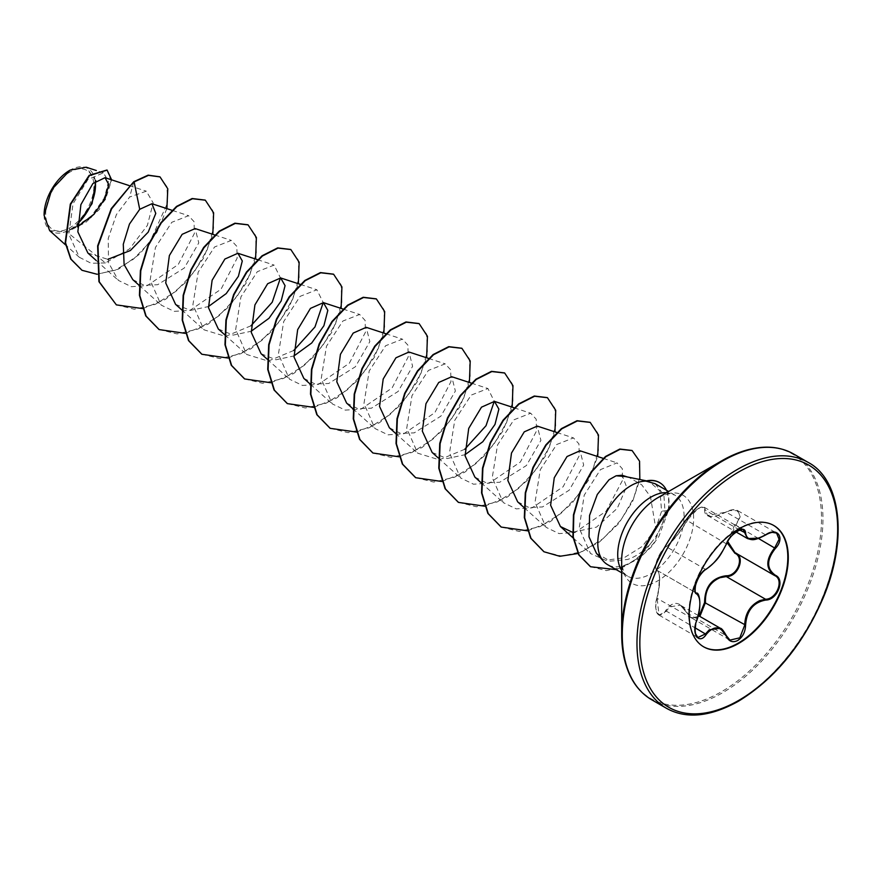 <?xml version="1.0" encoding="UTF-8"?>
<svg xmlns="http://www.w3.org/2000/svg" width="882" height="882" viewBox="0 0 882 882"><rect width="100%" height="100%" fill="white"/><g stroke="black" fill="none" stroke-linecap="round" stroke-linejoin="round"><path stroke-width="0.66" stroke-dasharray="4.41 3.31" d="M768.861 533.136L758.851 538.119M699.856 616.441L690.992 617.621L680.408 605.206L669.592 606.871L666.318 611.226L658.986 615.085L657.134 598.15C660.541 583.013 660.541 573.763 657.134 570.4C653.319 569.585 658.314 553.653 664.4 548.295L666.318 546.741C673.22 541.008 680.154 532.386 687.111 520.876C689.79 515.75 693.572 511.604 698.456 508.44L704.332 507.326L707.54 515.485L726.283 512.133L729.789 510.568L737.738 510.656L740.196 516.863L727.705 541.482M726.503 543.929L686.979 520.413C687.332 515.463 703.726 503.446 704.332 507.326L743.306 529.828L737.264 530.854C732.435 533.985 728.797 538.207 726.349 543.521C720.495 555.649 713.56 564.271 705.556 569.397L703.483 570.863C696.978 575.99 692.083 591.866 696.372 593.057C700.87 597.004 700.87 606.254 696.372 620.807L695.148 633.111M727.077 542.673L734.849 524.581C744.728 515.584 737.341 505.132 726.084 512.133C711.972 518.55 704.806 517.91 704.586 510.215C704.718 506.819 702.524 506.268 698.015 508.539L687.089 520.314C680 532.243 672.834 541.151 665.612 547.027C660.001 549.795 652.658 568.747 656.858 569.585C660.453 573.135 660.453 582.693 656.858 598.25L658.799 588.724L659.427 577.203C659.196 573.476 658.49 571.249 657.322 570.5L696.24 592.991M656.858 598.25C652.658 610.52 660.012 620.972 665.612 610.719C672.867 600.366 680.022 601.006 687.089 612.637C689.713 617.609 693.351 618.988 698.015 616.783L699.128 616.022M703.472 646.715A70.064 40.451 -60 0 1 703.241 646.583A70.064 40.451 -60 0 1 692.502 590.444A70.064 40.451 -60 0 1 738.267 528.693A70.064 40.451 -60 0 1 773.305 525.231A70.064 40.451 -60 0 1 773.536 525.363M69.799 172.133A34.089 19.68 120 0 0 45.688 213.885A34.089 19.68 120 0 0 69.799 227.799A34.089 19.68 120 0 0 93.911 186.047A34.089 19.68 120 0 0 69.799 172.133M44.1 215.032A36.338 20.981 120 0 0 69.799 229.64A36.338 20.981 120 0 0 77.451 223.874M49.657 230.643L66.933 231.999L85.741 222.429L99.346 209.453L111.617 179.84M95.267 181.284A36.338 20.981 120 0 0 69.799 170.292L70.152 170.083M596.475 553.356L610.267 561.173L627.764 559.431C636.198 556.498 643.805 551.195 650.585 543.521A46.922 27.088 -60 0 1 630.961 562.264A46.922 27.088 -60 0 1 607.5 564.59M645.558 481.076L649.086 481.385L659.968 490.998L661.588 511.229L655.767 528.34L650.453 496.588L641.677 484.769L629.307 477.603L625.305 476.545M250.973 325.8L225.538 336.395L203.896 329.769L192.915 304.753L198.174 272.185L214.558 246.982L231.349 240.411L236.828 246.376L237.137 258.172L221.04 289.197L190.027 310.321L174.162 311.368L161.13 305.073L150.138 280.079L155.419 247.478L171.803 222.286L188.583 215.715L194.062 221.68L194.371 233.487L178.274 264.49L147.25 285.636L131.396 286.694L118.364 280.388L108.519 262.649L108.21 238.537L116.424 214.547L129.665 197.028L146.335 191.185L153.181 202.926L147.36 225.428L129.621 248.834L105.443 262.924L66.933 231.999M87.902 253.046L107.858 259.341M132.785 279.627L143.987 285.239L157.613 284.743L184.305 267.996L198.781 242.892L195.143 228.57M175.551 304.323L190.457 310.409L208.395 306.572M218.317 328.997L233.212 335.105L251.161 331.257M261.072 353.704L275.956 359.79L293.927 355.953M303.838 378.389L315.072 384.001L328.666 383.505L355.391 366.747L369.845 341.621L366.206 327.332M346.604 403.074L357.838 408.686L371.421 408.201L398.135 391.443L412.611 366.317L408.961 352.028M389.37 427.77L400.571 433.382L414.198 432.886L440.901 416.128L455.377 391.024L451.727 376.713M432.136 452.455L447.053 458.563L464.979 454.715M474.902 477.14L486.125 482.763L499.719 482.267L526.422 465.52L540.909 440.383L537.259 426.094M517.668 501.836L528.869 507.448L542.496 506.963L569.199 490.194L583.675 465.079L580.025 450.779M572.495 532.298L596.497 527.138L617.279 508.308L626.54 486.754L622.064 475.233M655.767 528.34L642.394 546.333L624.236 557.689L605.702 560.313L590.499 553.521L579.187 528.153L584.204 495.199L600.433 469.643L617.036 462.874L622.328 468.75L622.46 480.447L606.055 511.251L574.965 532.508L559.067 533.599L546.002 527.293L535.032 502.255L540.28 469.709L556.663 444.517L573.476 437.913L578.945 443.878L579.265 455.663L563.157 486.71L532.155 507.834L516.279 508.892L503.247 502.597L492.255 477.603L497.525 445.002L513.908 419.81L530.71 413.228L536.179 419.193L536.499 430.978L520.391 462.003L489.389 483.149L473.513 484.218L460.492 477.89L449.5 452.896L454.759 420.306L471.164 395.114L487.944 388.532L494.262 401.332M464.792 449.247L439.335 459.842L417.715 453.205L406.734 428.222L411.982 395.654L428.376 370.44L445.178 363.858L450.647 369.801L450.967 381.608L434.859 412.633L403.857 433.768L387.992 434.837L374.949 428.52L363.979 403.515L369.216 370.958L385.599 345.755L402.413 339.162L407.892 345.116L408.201 356.912L392.104 387.948L361.102 409.072L345.226 410.13L332.183 403.835L321.202 378.841L326.472 346.229L342.866 321.037L359.647 314.477L365.126 320.442L365.435 332.227L349.327 363.252L318.314 384.398L302.449 385.456L289.428 379.139L278.425 354.112L283.706 321.555L300.101 296.352L316.881 289.781L323.22 302.57M293.739 350.485L268.282 361.091L246.651 354.454L235.681 329.449L240.929 296.892L257.324 271.678L274.115 265.096L280.443 277.885M105.443 262.924L91.122 263.255L79.336 257.29L68.807 234.193L73.063 203.72L87.924 179.509L103.37 172.828L108.497 181.229L104.506 197.8L91.287 216.222L72.048 228.967L77.44 224.723M95.862 180.777L86.193 167.216M166.885 208.615L156.963 232.33L139.753 254.082L118.519 269.12L97.196 274.291M159.84 176.808L166.941 186.697L167.602 202.904L149.697 242.341L133.502 259.099L115.211 270.223L97.252 274.093L81.872 270.201M106.954 170.028L111.242 181.141L105.542 199.354L91.287 217.479L70.306 229.915M133.766 181.725L129.665 197.028M655.094 483.7L663.892 494.978L665.083 512.85C663.374 523.776 658.545 533.996 650.585 543.521M142.73 308.612L165.595 299.307L186.918 281.391L203.455 258.283L212.827 234.347M185.231 333.352L208.163 324.124L229.574 306.197L246.188 283.045L255.593 259.032M227.997 358.048L250.929 348.809L272.329 330.893L288.954 307.741L298.348 283.728M270.752 382.733L293.695 373.505L315.095 355.578L331.709 332.426L341.113 308.413M313.783 407.374L336.659 398.069L357.982 380.142L374.519 357.045L383.879 333.109M356.548 432.07L379.425 422.754L400.748 404.838L417.285 381.741L426.645 357.794M399.05 456.799L421.982 447.571L443.392 429.655L460.007 406.503L469.411 382.49M441.816 481.495L464.748 472.256L486.158 454.34L502.773 431.188L512.177 407.175M484.582 506.18L507.514 496.952L528.924 479.025L545.539 455.873L554.943 431.86M527.612 530.821L550.478 521.516L571.801 503.6L588.338 480.492L597.709 456.556M577.997 553.51L599.451 541.989L618.679 523.544L632.67 501.296L639.836 479.51M616.264 569.651L638.844 558.736L651.577 546.642L658.843 536.499L668.567 510.347L661.588 511.229M116.192 304.775L134.34 309.229L155.232 304.378L176.113 291.192L194.238 271.899L207.248 249.65L213.598 228.03L212.716 210.555L205.153 200.093M158.958 329.471L177.117 333.914L198.009 329.063L218.89 315.877L237.004 296.584L250.014 274.324L256.364 252.715L255.482 235.24L247.908 224.778M201.735 354.167L219.883 358.61L240.775 353.748L261.656 340.562L279.77 321.268L292.78 299.009L299.13 277.4L298.248 259.925L290.674 249.463M244.49 378.852L262.638 383.295L283.53 378.444L304.411 365.258L322.525 345.965L335.546 323.716L341.885 302.107L341.014 284.621L333.451 274.159M287.245 403.537L305.392 407.991L326.285 403.14L347.166 389.954L365.291 370.661L378.301 348.412L384.651 326.792L383.78 309.317L376.217 298.844M330.011 428.222L348.17 432.676L369.062 427.825L389.943 414.639L408.057 395.345L421.067 373.097L427.417 351.477L426.535 334.002L418.972 323.54M372.788 452.918L390.935 457.372L411.839 452.51L432.72 439.324L450.834 420.03L463.844 397.771L470.183 376.162L469.301 358.687L461.738 348.225M415.554 477.614L433.701 482.057L454.594 477.206L475.475 464.02L493.589 444.715L506.61 422.467L512.949 400.847L512.067 383.372L504.504 372.91M458.309 502.299L476.456 506.753L497.349 501.902L518.23 488.716L536.344 469.422L549.365 447.174L555.715 425.554L554.833 408.079L547.27 397.606M501.075 526.984L519.222 531.438L540.115 526.587L560.996 513.401L579.11 494.107L592.131 471.859L598.47 450.239L597.599 432.764L590.036 422.302M543.841 551.68L561.768 556.134L582.418 551.482L603.101 538.637L621.171 519.741L633.794 497.823L639.847 476.919L638.998 460.283L631.942 450.47M590.411 566.652L606.353 570.632L624.401 566.641L643.066 554.8L653.86 543.125L668.214 510.138A45.236 26.118 -60 0 0 659.549 482.597M666.472 490.271A45.236 26.118 -60 0 1 668.567 510.347L665.083 512.85M774.969 575.714L735.478 552.915L774.969 575.714M687.089 612.637L690.981 617.609L729.954 640.112M656.858 569.585A0.673 0.65 -65.4 0 0 657.134 570.4L696.141 592.924M705.655 569.43A0.673 0.562 63.4 0 1 705.556 569.397L666.318 546.741A0.673 0.584 -123.2 0 0 665.612 547.027M658.986 615.085C655.712 613.266 654.984 607.632 656.814 598.183L696.593 620.851M657.024 570.345C655.403 569.177 655.227 566.266 656.517 561.602C658.711 555.032 661.809 550.092 665.811 546.785C673.727 540.093 680.783 531.306 686.979 520.413L687.089 520.314M665.612 610.719L695.082 627.841M739.546 529.95L705.468 510.281A0.673 0.562 7 0 0 704.586 510.215M698.301 615.537L680.397 605.206L686.957 612.979L726.349 635.746M765.521 534.79L726.084 512.133M758.41 538.428L734.849 524.581M666.362 708.246A141.903 81.927 120 0 0 737.308 701.212A141.903 81.927 120 0 0 830.017 576.167A141.903 81.927 120 0 0 808.265 462.455M651.666 699.757A141.903 81.927 120 0 0 722.612 692.734A141.903 81.927 120 0 0 815.321 567.677A141.903 81.927 120 0 0 793.568 453.976M633.673 681.852A141.307 81.585 120 0 0 721.597 691.664A141.307 81.585 120 0 0 818.474 548.615A141.307 81.585 120 0 0 769.06 447.339M621.678 570.478A46.922 27.088 120 0 0 627.433 576.1C626.97 575.053 622.901 576.332 621.678 560.136A50.88 29.382 120 0 0 657.652 580.907A50.88 29.382 120 0 0 693.638 518.594A50.88 29.382 120 0 0 657.652 497.823C676.031 490.105 671.786 495.452 674.355 494.824A46.922 27.088 120 0 0 666.616 492.641M621.678 572.771L627.433 576.1A46.922 27.088 120 0 0 650.894 573.774A46.922 27.088 120 0 0 681.554 532.419A46.922 27.088 120 0 0 674.355 494.824L668.6 491.495M646.495 480.866L649.086 481.396M129.202 185.584L146.335 191.185M96.204 260.499L118.364 280.388M172.387 210.412L188.594 215.704M138.97 285.184L161.13 305.073M214.723 234.965L231.349 240.4M181.736 309.88L203.885 329.769M257.489 259.661L274.115 265.085M224.855 334.884L246.651 354.454M300.255 284.346L316.881 289.781M267.268 359.261L289.417 379.15M343.021 309.042L359.647 314.466M310.387 384.265L332.183 403.835M385.787 333.727L402.413 339.162M352.789 408.642L374.949 428.531M428.553 358.412L445.178 363.847M395.555 433.327L417.715 453.216M471.308 383.108L487.944 388.532M438.321 458.012L460.481 477.901M514.074 407.793L530.71 413.228M481.087 482.708L503.247 502.597M556.84 432.489L573.476 437.913M524.206 507.712L546.002 527.282M603.244 458.364L617.036 462.874M573.068 537.877L590.499 553.521M627.356 476.964L629.307 477.603M79.336 257.29L65.588 244.942M103.37 172.828L96.325 170.524M659.008 615.107L697.838 637.521M657.322 570.5L696.074 592.869M707.54 515.496L735.996 531.923M737.738 510.656L776.568 533.07M707.496 515.474C711.62 516.257 710.98 518.539 726.095 511.99C730.969 509.432 734.838 508.98 737.705 510.634"/><path stroke-width="1.32" d="M706.239 569.099C713.935 564.116 720.638 555.77 726.371 544.051C728.885 538.439 732.666 533.985 737.738 530.699C742.699 528.208 745.312 528.957 745.599 532.96C746.657 540.776 753.371 541.372 765.752 534.757C777.417 526.554 785.421 537.954 775.388 548.439C766.414 559.861 766.414 568.813 775.388 575.273C785.432 579.441 777.395 600.08 765.752 600.058C753.371 602.34 746.646 610.697 745.599 625.129C745.312 632.019 742.688 637.146 737.738 640.486C732.666 642.945 728.885 641.534 726.371 636.253C720.638 625.757 713.924 625.151 706.239 634.445C699.128 645.282 691.135 633.86 696.626 620.752C700.925 606.607 700.925 597.643 696.626 593.884C691.135 592.362 699.15 571.723 706.239 569.099A0.673 0.562 63.4 0 1 705.997 569.386C703.197 570.643 696.703 578.537 695.578 585.163C694.818 590.609 695.049 593.222 696.251 592.991L696.074 592.869M695.148 633.111L697.86 637.532L705.556 633.882L709.293 629.781L720.374 628.282L726.371 636.253M735.478 552.915C745.72 557.159 738.002 577.048 726.283 576.574L720.087 577.677C709.856 582.12 704.983 590.389 705.468 602.472L699.856 616.441M726.492 636.076L729.954 640.112L739.811 637.807L744.706 625.129C745.136 613.508 750.163 605.339 759.788 600.598L765.521 599.231C776.722 599.308 784.385 579.617 774.716 575.571L774.727 575.582C765.543 568.923 765.543 559.684 774.716 547.843L779.082 539.299L776.601 533.092L772.158 532.32M699.128 616.022L704.586 602.516C704.839 586.618 712.006 577.699 726.084 575.77C737.363 576.299 744.717 557.336 734.849 553.212L727.077 542.673M773.536 525.363A70.064 40.451 -60 0 1 783.977 581.591A70.064 40.451 -60 0 1 738.267 643.11A70.064 40.451 -60 0 1 703.472 646.715M738.741 528.968A70.064 40.451 -60 0 1 773.779 525.496A70.064 40.451 -60 0 1 784.517 581.646A70.064 40.451 -60 0 1 738.741 643.386A70.064 40.451 -60 0 1 703.715 646.859A70.064 40.451 -60 0 1 692.965 590.708A70.064 40.451 -60 0 1 738.741 528.968M69.799 170.292A36.338 20.981 120 0 0 44.1 214.8A36.338 20.981 120 0 0 44.1 215.032M96.325 170.524L86.193 167.216L70.152 170.083L51.74 189.542L44.1 215.252L49.657 230.643L65.588 244.942M769.06 447.339A141.307 81.585 120 0 0 721.597 460.9C749.854 445.278 773.834 442.962 793.568 453.976A141.903 81.927 120 0 0 722.612 460.999A141.903 81.927 120 0 0 629.913 586.045A141.903 81.927 120 0 0 651.666 699.757C632.262 688.181 622.273 666.252 621.678 633.971L621.678 560.136A50.88 29.382 120 0 1 657.652 497.823L721.597 460.9A141.307 81.585 120 0 0 621.678 633.971A141.307 81.585 120 0 0 633.673 681.852M646.495 480.866L625.305 476.545L616.143 475.773L609.032 479.764L597.301 494.449L589.573 515.408L589.011 536.84L596.475 553.356L603.486 561.283A46.922 27.088 -60 0 1 601.656 522.905A46.922 27.088 -60 0 1 630.961 485.64A46.922 27.088 -60 0 1 645.988 481.12L645.558 481.076A45.236 26.118 -60 0 1 659.372 482.498A45.236 26.118 -60 0 1 659.549 482.597M621.678 572.771L607.5 564.59A46.922 27.088 -60 0 1 603.486 561.283M77.462 226.872L94.021 214.194L105.134 198.285L108.762 184.503L105.013 177.69L92.875 183.566L80.89 204.646L77.848 231.823L87.902 253.046L96.204 260.499M107.858 259.341L130.371 250.521L148.209 232.12L155.772 213.389L151.913 203.742L139.72 209.299L129.456 224.072L123.282 244.259L124.097 264.523L132.785 279.627L138.97 285.184M214.723 234.965L195.143 228.57L182.144 234.325L169.366 255.56L165.739 282.99L175.551 304.323M208.395 306.572L226.222 293.585L238.394 276.309L242.296 260.973L237.908 253.266L224.899 259.032L212.132 280.244L208.505 307.719L218.317 328.997L224.855 334.884M251.161 331.257L268.966 318.303L281.16 300.983L285.062 285.658L280.674 277.951L267.665 283.717L254.92 304.907L251.271 332.382L261.072 353.704L267.268 359.261M293.927 355.953L311.732 342.977L323.915 325.701L327.817 310.354L323.44 302.647L310.442 308.402L297.664 329.625L294.037 357.067L303.838 378.389L310.387 384.265M385.787 333.727L366.206 327.332L353.197 333.087L340.43 354.31L336.803 381.785L346.604 403.074L352.789 408.642M428.553 358.412L408.972 352.017L395.963 357.783L383.207 378.984L379.558 406.448L389.37 427.77L395.555 433.327M471.308 383.108L451.727 376.713L438.729 382.468L425.962 403.691L422.335 431.144L432.136 452.455L438.321 458.012M464.979 454.715L482.807 441.728L494.989 424.44L498.881 409.116L494.493 401.398L481.495 407.164L468.728 428.376L465.09 455.851L474.902 477.14L481.087 482.708M556.84 432.489L537.259 426.094L524.261 431.849L511.494 453.061L507.856 480.514L517.668 501.836L524.206 507.712M603.244 458.364L580.025 450.779L567.027 456.534L554.26 477.757L550.622 505.221L560.423 526.532L572.495 532.298M622.064 475.233L616.143 475.773M494.262 401.332L486.037 425.686L464.792 449.247M323.22 302.57L314.973 326.946L293.739 350.485M280.443 277.885L272.207 302.25L250.973 325.8M77.44 224.723L92.07 203.621L95.862 180.777M139.72 209.299L134.119 181.935L148.485 175.353L160.017 176.907L167.789 188.803L166.885 208.615M97.196 274.291L82.048 270.311L71.078 259.242L65.555 242.848L70.681 204.293L89.501 175.595L107.13 170.127L111.617 179.84M133.766 181.725L111.231 208.659L97.637 245.902L98.927 281.656L116.369 304.874L99.291 281.865L98.001 246.1L111.584 208.869L133.766 181.725L148.132 175.154L159.84 176.808M81.872 270.201L70.725 259.032L65.202 242.649L70.328 204.084L89.148 175.386L106.954 170.028M645.988 481.12L655.094 483.7L668.6 491.495M116.369 304.874L142.73 308.612M212.827 234.347L213.62 212.827L205.33 200.192L192.508 198.726L176.885 206.62L161.274 222.925L148.452 245.372L140.767 270.796L139.797 295.558L146.114 316.109L159.146 329.57L185.231 333.352M255.593 259.032L256.386 237.512L248.085 224.877L235.262 223.411L219.651 231.316L204.04 247.621L191.207 270.068L183.522 295.492L182.563 320.254L188.88 340.805L201.912 354.266L227.997 358.048M298.348 283.728L299.152 262.208L290.851 249.562L278.028 248.107L262.417 256L246.806 272.306L233.973 294.764L226.288 320.177L225.329 344.939L231.635 365.49L244.667 378.951L270.752 382.733M341.113 308.413L341.918 286.904L333.628 274.258L320.794 272.792L305.183 280.685L289.572 296.98L276.75 319.438L269.054 344.851L268.095 369.613L274.401 390.175L287.422 403.636L313.783 407.374M383.879 333.109L384.684 311.589L376.393 298.954L363.56 297.477L347.949 305.381L332.338 321.676L319.505 344.123L311.82 369.547L310.861 394.309L317.167 414.871L330.199 428.332L356.548 432.07M426.645 357.794L427.439 336.274L419.148 323.639L406.326 322.173L390.704 330.077L375.093 346.372L362.27 368.83L354.586 394.254L353.627 419.005L359.933 439.567L372.965 453.028L399.05 456.799M469.411 382.49L470.205 360.97L461.914 348.324L449.081 346.858L433.47 354.762L417.859 371.068L405.025 393.526L397.352 418.95L396.382 443.701L402.699 464.252L415.731 477.713L441.816 481.495M512.177 407.175L512.971 385.655L504.68 373.02L491.847 371.554L476.236 379.447L460.625 395.753L447.802 418.2L440.118 443.624L439.148 468.375L445.454 488.937L458.486 502.398L484.582 506.18M554.943 431.86L555.737 410.351L547.446 397.705L534.624 396.238L519.013 404.132L503.402 420.427L490.568 442.885L482.884 468.309L481.914 493.06L488.22 513.622L501.252 527.083L527.612 530.821M597.709 456.556L598.503 435.035L590.212 422.401L577.379 420.935L561.768 428.828L546.156 445.123L533.334 467.581L525.639 493.005L524.68 517.767L530.986 538.318L544.018 551.779L559.805 556.288L577.997 553.51M639.836 479.51L639.56 461.198L632.118 450.57L620.178 449.258L605.846 456.7L591.745 471.771L580.389 492.222L573.807 515.055L573.278 537.006L579.088 555.032L590.598 566.751L616.264 569.651M205.153 200.093L192.144 198.516L176.532 206.41L160.921 222.716L148.088 245.163L140.403 270.587L139.444 295.349L145.75 315.91L158.958 329.471M247.908 224.778L234.899 223.201L219.287 231.106L203.676 247.412L190.854 269.87L183.169 295.294L182.21 320.045L188.516 340.606L201.735 354.167M290.674 249.463L277.665 247.897L262.053 255.802L246.442 272.097L233.62 294.555L225.935 319.979L224.976 344.73L231.282 365.291L244.49 378.852M333.451 274.159L320.442 272.582L304.83 280.476L289.219 296.782L276.386 319.229L268.701 344.653L267.731 369.404L274.037 389.965L287.245 403.537M376.217 298.844L363.208 297.278L347.596 305.172L331.985 321.467L319.152 343.925L311.467 369.349L310.497 394.1L316.803 414.661L330.011 428.222M418.972 323.54L405.963 321.963L390.351 329.868L374.74 346.163L361.907 368.621L354.233 394.045L353.263 418.807L359.58 439.357L372.788 452.918M461.738 348.225L448.729 346.659L433.117 354.564L417.506 370.859L404.673 393.317L396.988 418.741L396.029 443.492L402.346 464.053L415.554 477.614M504.504 372.91L491.495 371.344L475.883 379.249L460.272 395.544L447.439 417.991L439.754 443.414L438.795 468.177L445.101 488.727L458.309 502.299M547.27 397.606L534.272 396.029L518.66 403.934L503.038 420.229L490.216 442.676L482.52 468.099L481.561 492.862L487.867 513.412L501.075 526.984M590.036 422.302L577.026 420.725L561.415 428.619L545.804 444.925L532.971 467.372L525.286 492.795L524.327 517.558L530.633 538.119L543.841 551.68M631.942 450.47L619.826 449.048L605.493 456.501L591.381 471.561L580.025 492.013L573.454 514.845L572.914 536.796L578.735 554.822L590.411 566.652M646.164 481.219A45.236 26.118 -60 0 1 659.725 482.697A45.236 26.118 -60 0 1 666.472 490.271M77.451 223.874A36.338 20.981 120 0 0 95.267 181.284M729.954 640.112L726.503 635.878C723.449 630.597 721.41 628.083 720.407 628.315L720.407 628.315M758.851 538.119L747.517 538.571L743.306 529.828C743.504 526.708 728.289 535.495 726.503 543.929L726.371 544.051M735.996 531.923L747.517 538.571C752.258 539.817 753.36 541.383 765.741 534.911L765.521 534.79M727.705 541.482L734.982 552.639L774.264 575.329M704.586 602.516L745.599 625.129M726.084 575.77L726.283 576.574L765.521 599.231L765.752 600.058M735.412 552.893L734.849 553.212M726.503 543.929C720.572 554.734 719.139 559.409 705.997 569.386A0.673 0.562 63.4 0 1 705.655 569.43M696.141 592.924L696.372 593.057A0.673 0.628 115.6 0 1 696.626 593.884M695.082 627.841L706.239 634.445M745.599 532.96L739.546 529.95M765.752 534.757L765.741 534.911C770.659 532.166 774.275 531.559 776.601 533.092L776.601 533.092M775.388 548.439L758.41 538.428M737.308 469.489A141.903 81.927 120 0 0 644.61 594.534A141.903 81.927 120 0 0 666.362 708.246C686.075 719.249 710.065 716.945 738.322 701.311C774.826 678.986 803.171 644.4 823.325 597.566C848.341 538.362 840.59 479.4 808.265 462.455A141.903 81.927 120 0 0 737.308 469.489M738.741 471.969A139.874 80.758 120 0 0 639.836 643.287A139.874 80.758 120 0 0 738.741 700.385A139.874 80.758 120 0 0 837.646 529.079A139.874 80.758 120 0 0 738.741 471.969M666.616 492.641A46.922 27.088 120 0 0 650.894 497.15A46.922 27.088 120 0 0 621.678 570.478M698.301 615.537L720.374 628.282M651.666 699.757L666.362 708.246M721.597 460.9L657.796 497.735M105.013 177.69L129.202 185.584M151.913 203.731L172.387 210.412M175.54 304.323L181.736 309.88M237.908 253.266L257.489 259.661M280.674 277.951L300.255 284.346M323.44 302.647L343.021 309.042M494.493 401.398L514.074 407.793M560.423 526.532L573.068 537.877M622.053 475.233L627.356 476.964M793.568 453.976L808.265 462.455M697.86 637.532L697.86 637.532C695.402 638.403 693.759 626.826 696.681 620.829C702.502 605.25 698.952 591.701 696.604 593.178"/></g></svg>
